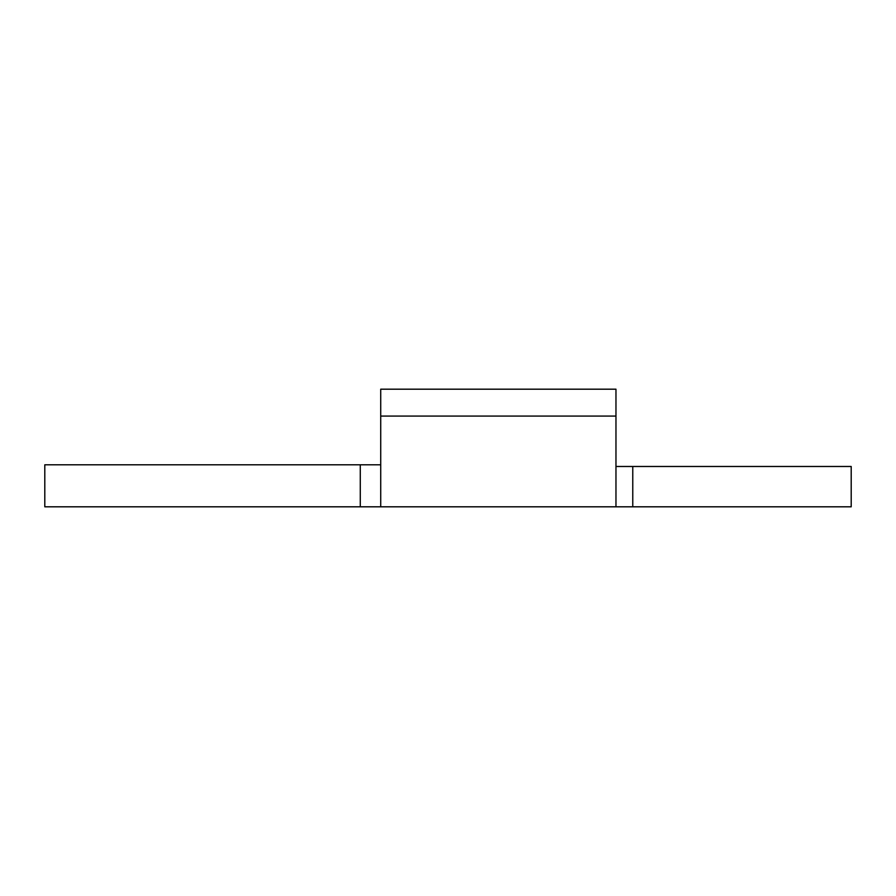<?xml version="1.0" encoding="UTF-8"?>
<svg xmlns="http://www.w3.org/2000/svg" width="896" height="896" viewBox="0 0 896 896"><rect width="100%" height="100%" fill="white"/><g stroke="black" fill="none" stroke-linecap="round" stroke-linejoin="round"><path stroke-width="1.34" d="M632.766 506.811L851.2 506.811L851.2 466.48L615.966 466.48L615.966 506.811L632.766 506.811L632.766 466.48M360.282 506.811L360.282 464.8L44.8 464.8L44.8 506.811L615.966 506.811M380.722 506.811L380.722 389.189L615.966 389.189L615.966 466.48M360.282 464.8L380.722 464.8M380.722 416.08L615.966 416.08"/></g></svg>
